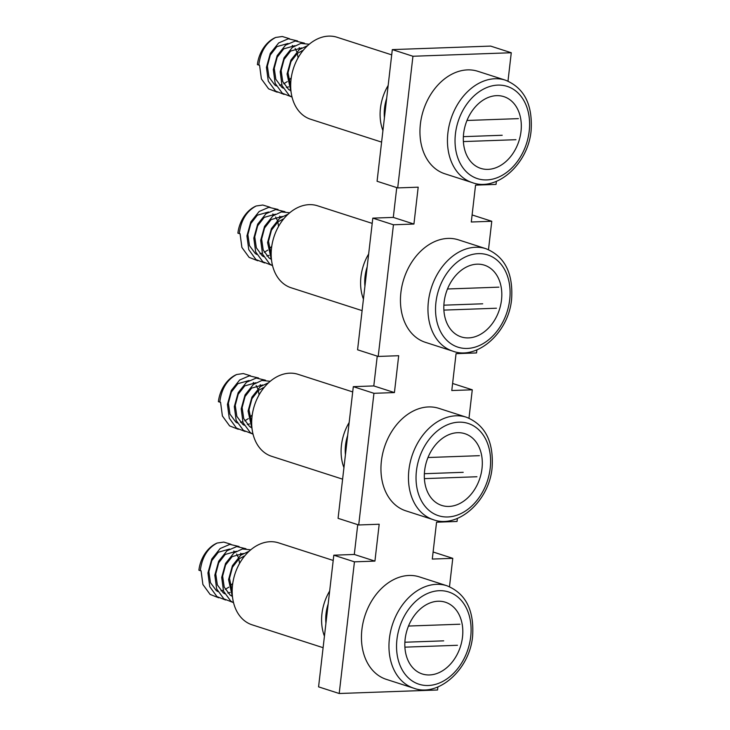 <?xml version="1.0" encoding="UTF-8"?>
<svg xmlns="http://www.w3.org/2000/svg" width="730" height="730" viewBox="0 0 730 730"><rect width="100%" height="100%" fill="white"/><g stroke="black" fill="none" stroke-linecap="round" stroke-linejoin="round"><path stroke-width="1.09" d="M404.894 647.154L457.454 645.284M459.9 624.214L408.481 626.048M221.007 590.835L223.197 590.232M225.269 589.375L228.809 587.166M230.105 586.108L232.751 583.398M239.559 563.441L238.847 558.979M238.327 557.355L236.648 554.052M235.069 552.126L233.819 551.022M229.558 549.051L218.352 552.218L211.828 560.576L208.88 571.699L210.459 582.659L216.299 590.57L217.832 591.565M223.982 593.344L224.493 593.362M227.888 593.052L230.078 592.45M243.92 556.89L243.528 556.269M241.949 554.344L240.69 553.24M236.438 551.26L225.232 554.435L218.699 562.793L215.761 573.917L217.339 584.876L223.17 592.787L224.703 593.782M230.853 595.561L231.374 595.58M243.309 553.477L232.113 556.652L225.579 565.002L222.632 576.125L224.21 587.093L230.05 595.005L231.583 595.99M244.723 555.886L238.984 558.87L232.459 567.219L229.512 578.342L232.186 591.647M230.972 544.288L223.781 542.089L217.184 543.038C207.612 548.075 201.973 557.282 200.275 570.65L201.06 570.75L202.894 584.502L210.103 594.421L218.744 597.806M239.066 546.505L229.85 544.37L220.168 548.531L211.791 558.998L207.931 572.959L209.775 586.719L216.983 596.638L225.625 600.014M245.937 548.723L236.721 546.578L227.048 550.739L218.671 561.215L214.812 575.176L216.655 588.937L223.855 598.856L232.505 602.232M250.718 549.818L242.333 548.987L233.919 552.957L225.552 563.432L221.692 577.394L223.535 591.154L230.735 601.064L233.582 602.807M249.122 551.223L240.8 555.174L232.423 565.65L228.563 579.611L232.614 597.797M200.275 570.65L198.898 570.212A28.534 21.152 -72.1 0 1 217.184 543.038M404.876 642.236L443.703 640.849M405.141 639.115A37.686 27.941 107.9 0 0 422.268 673.963A37.686 27.941 107.9 0 0 462.501 637.071A37.686 27.941 107.9 0 0 445.373 602.223A37.686 27.941 107.9 0 0 405.141 639.115M446.879 585.743L419.376 576.883A53.837 39.913 107.9 0 0 361.898 629.589A53.837 39.913 107.9 0 0 386.362 679.375L413.873 688.235A53.837 39.913 -72.1 0 1 389.409 638.449A53.837 39.913 -72.1 0 1 446.879 585.743C465.731 593.408 474.299 610.253 472.602 636.295C469.655 669.821 438.155 697.451 413.873 688.235M347.672 435.418A37.686 27.941 107.9 0 0 345.546 445.118A37.686 27.941 107.9 0 0 345.427 454.753M342.607 479.163L271.615 456.296A43.07 31.928 -72.1 0 1 252.042 416.474A43.07 31.928 -72.1 0 1 298.023 374.308L352.7 391.919M343.94 467.656A43.07 31.928 -72.1 0 1 341.448 445.263A43.07 31.928 -72.1 0 1 349.159 422.515M367.163 266.888A37.686 27.941 107.9 0 0 365.046 276.588A37.686 27.941 107.9 0 0 364.927 286.224M362.107 310.633L291.115 287.766A43.07 31.928 -72.1 0 1 271.542 247.945A43.07 31.928 -72.1 0 1 317.523 205.778L372.2 223.389M363.44 299.127A43.07 31.928 -72.1 0 1 360.948 276.734A43.07 31.928 -72.1 0 1 368.659 253.985M386.663 98.358A37.686 27.941 107.9 0 0 384.546 108.067A37.686 27.941 107.9 0 0 384.427 117.694M381.607 142.104L310.615 119.246A43.07 31.928 -72.1 0 1 291.042 79.415A43.07 31.928 -72.1 0 1 337.023 37.248L391.7 54.859M382.94 130.597A43.07 31.928 -72.1 0 1 380.449 108.213A43.07 31.928 -72.1 0 1 388.159 85.456M424.395 478.624L476.955 476.754M479.4 455.684L427.981 457.518M240.508 422.305L242.698 421.703M244.769 420.845L248.309 418.637M249.605 417.578L252.251 414.877M259.059 394.912L258.347 390.45M257.827 388.825L256.148 385.531M254.569 383.597L253.319 382.493M249.058 380.522L237.852 383.697L231.328 392.046L228.38 403.17L229.959 414.129L235.799 422.04L237.323 423.035M243.482 424.814L243.993 424.833M247.379 424.522L249.578 423.92M263.421 388.36L263.028 387.74M261.45 385.814L260.19 384.71M255.938 382.73L244.732 385.905L238.199 394.264L235.252 405.387L236.839 416.346L242.67 424.258L244.203 425.252M250.353 427.032L250.874 427.05M262.809 384.947L251.613 388.123L245.079 396.481L242.132 407.596L243.71 418.564L249.55 426.475L251.084 427.47M264.224 387.356L258.484 390.34L251.959 398.69L249.012 409.813L251.686 423.117M250.472 375.758L243.282 373.559L236.684 374.508C227.112 379.545 221.473 388.752 219.776 402.12L220.56 402.221L222.394 415.972L229.603 425.891L238.245 429.276M258.557 377.985L249.341 375.84L239.668 380.001L231.291 390.477L227.431 404.438L229.275 418.19L236.474 428.108L245.125 431.485M265.437 380.193L256.221 378.058L246.548 382.219L238.172 392.685L234.312 406.647L236.155 420.407L243.355 430.326L252.005 433.702M270.209 381.288L261.833 380.458L253.42 384.427L245.052 394.903L241.192 408.864L243.026 422.624L250.235 432.534L253.073 434.277M268.622 382.693L260.3 386.644L251.923 397.12L248.063 411.081L252.115 429.276M219.776 402.12L218.398 401.683A28.534 21.152 -72.1 0 1 236.684 374.508M424.376 473.706L463.203 472.319M443.895 310.104L496.455 308.224M498.891 287.155L447.481 288.989M260.008 253.775L262.198 253.182M264.269 252.315L267.81 250.107M269.096 249.049L271.752 246.348M278.559 226.382L277.847 221.92M277.327 220.296L275.648 217.002M274.069 215.067L272.819 213.963M268.558 211.992L257.352 215.168L250.828 223.517L247.881 234.64L249.459 245.599L255.299 253.52L256.823 254.505M262.982 256.285L263.493 256.303M266.879 255.993L269.078 255.391M282.921 219.83L282.528 219.21M280.95 217.285L279.69 216.18M275.438 214.209L264.233 217.376L257.699 225.734L254.752 236.858L256.339 247.817L262.17 255.728L263.703 256.723M269.854 258.502L270.374 258.52M282.309 216.418L271.113 219.593L264.579 227.952L261.632 239.075L263.211 250.034L269.051 257.945L270.584 258.94M283.724 218.827L277.984 221.811L271.46 230.16L268.512 241.283L271.177 254.588M269.972 207.229L262.782 205.03L256.184 205.988C246.612 211.016 240.973 220.223 239.276 233.6L240.051 233.691L241.895 247.452L249.103 257.362L257.745 260.747M278.057 209.455L268.841 207.311L259.168 211.472L250.791 221.947L246.932 235.909L248.775 249.66L255.974 259.579L264.625 262.964M284.937 211.663L275.721 209.528L266.039 213.689L257.672 224.156L253.812 238.117L255.655 251.877L262.855 261.796L271.496 265.173M289.71 212.758L281.333 211.937L272.92 215.897L264.552 226.373L260.692 240.334L262.526 254.095L269.735 264.014L272.573 265.747M288.113 214.164L279.8 218.115L271.423 228.59L267.563 242.552L271.615 260.747M239.276 233.6L237.898 233.153A28.534 21.152 -72.1 0 1 256.184 205.988M443.876 305.176L482.703 303.799M463.395 141.574L515.955 139.695M518.391 118.634L466.981 120.468M279.508 85.255L281.698 84.653M283.769 83.786L287.31 81.578M288.596 80.519L291.252 77.818M298.059 57.852L297.347 53.39M296.818 51.766L295.148 48.472M293.57 46.538L292.31 45.442M288.058 43.462L276.852 46.638L270.319 54.987L267.381 66.111L268.959 77.079L274.79 84.99L276.323 85.976M282.483 87.755L282.994 87.782M286.379 87.463L288.578 86.861M302.421 51.31L302.019 50.689M300.45 48.755L299.19 47.651M294.938 45.68L283.733 48.855L277.199 57.205L274.252 68.328L275.83 79.287L281.671 87.198L283.204 88.193M289.354 89.972L289.874 89.991M301.809 47.888L290.613 51.063L284.079 59.422L281.132 70.545L282.711 81.504L288.551 89.416L290.084 90.41M303.224 50.297L297.484 53.281L290.96 61.63L288.012 72.754L290.677 86.058M289.463 38.699L282.282 36.5L275.675 37.458C266.112 42.486 260.473 51.693 258.776 65.07L259.551 65.162L261.395 78.922L268.603 88.841L277.245 92.217M297.557 40.926L288.341 38.781L278.668 42.942L270.292 53.418L266.432 67.379L268.275 81.13L275.475 91.049L284.125 94.435M304.437 43.134L295.221 40.999L285.54 45.16L277.172 55.635L273.312 69.596L275.155 83.348L282.355 93.267L290.996 96.643M309.21 44.229L300.824 43.408L292.42 47.377L284.043 57.843L280.192 71.805L282.026 85.565L289.235 95.484L292.073 97.218M307.613 45.634L299.3 49.585L290.923 60.061L287.063 74.022L291.115 92.217M258.776 65.07L257.398 64.623A28.534 21.152 -72.1 0 1 275.675 37.458M463.377 136.656L502.204 135.269M424.632 470.595A37.686 27.941 107.9 0 0 441.769 505.443A37.686 27.941 107.9 0 0 482.001 468.541A37.686 27.941 107.9 0 0 464.873 433.693A37.686 27.941 107.9 0 0 424.632 470.595M466.379 417.213L438.876 408.353A53.837 39.913 107.9 0 0 381.398 461.059A53.837 39.913 107.9 0 0 405.862 510.845L433.374 519.705A53.837 39.913 -72.1 0 1 408.909 469.919A53.837 39.913 -72.1 0 1 466.379 417.213C485.231 424.878 493.799 441.723 492.102 467.766C489.155 501.3 457.655 528.931 433.374 519.705M444.132 302.065A37.686 27.941 107.9 0 0 461.269 336.913A37.686 27.941 107.9 0 0 501.501 300.012A37.686 27.941 107.9 0 0 484.373 265.163A37.686 27.941 107.9 0 0 444.132 302.065M485.879 248.684L458.367 239.823A53.837 39.913 107.9 0 0 400.898 292.538A53.837 39.913 107.9 0 0 425.362 342.315L452.874 351.176A53.837 39.913 -72.1 0 1 428.41 301.39A53.837 39.913 -72.1 0 1 485.879 248.684C504.731 256.349 513.299 273.193 511.602 299.236C508.655 332.77 477.155 360.401 452.874 351.176M463.632 133.535A37.686 27.941 107.9 0 0 480.76 168.384A37.686 27.941 107.9 0 0 521.001 131.491A37.686 27.941 107.9 0 0 503.864 96.643A37.686 27.941 107.9 0 0 463.632 133.535M505.379 80.154L477.867 71.303A53.837 39.913 107.9 0 0 420.398 124.009A53.837 39.913 107.9 0 0 444.862 173.786L472.374 182.646A53.837 39.913 -72.1 0 1 447.901 132.869A53.837 39.913 -72.1 0 1 505.379 80.154C524.231 87.819 532.8 104.673 531.102 130.707C528.155 164.241 496.646 191.871 472.374 182.646M472.109 214.939L491.774 221.272L471.288 222.002L475.549 185.137L496.044 184.407L496.391 181.35M452.609 383.469L472.273 389.802L451.788 390.532L456.058 353.667L476.544 352.937L476.891 349.88M433.109 551.989L452.773 558.331L432.288 559.061L436.558 522.196L457.044 521.466L457.391 518.409M354.442 561.835L333.811 555.192L354.296 554.462L374.928 561.105L354.442 561.835L339.204 693.5L437.544 689.987L437.89 686.939M449.488 586.71L452.773 558.331M333.811 555.192L318.572 686.857L339.204 693.5M354.296 554.462L357.746 524.66M377.246 356.13L373.796 385.933L353.311 386.663L338.072 518.327L358.704 524.97L379.189 524.24L374.928 561.105M396.746 187.601L393.297 217.403L372.811 218.133L357.572 349.798L378.204 356.441L398.69 355.711L394.428 392.576L373.942 393.306L358.704 524.97M507.989 81.121L511.274 52.742L490.642 46.099L392.311 49.603L377.072 181.268L397.704 187.911L418.19 187.181L413.928 224.046L393.443 224.776L378.204 356.441M468.989 418.18L472.273 389.802M488.489 249.651L491.774 221.272M511.274 52.742L412.943 56.256L397.704 187.911M373.796 385.933L394.428 392.576M353.311 386.663L373.942 393.306M393.297 217.403L413.928 224.046M372.811 218.133L393.443 224.776M392.311 49.603L412.943 56.256M328.171 603.947A37.686 27.941 107.9 0 0 326.045 613.647A37.686 27.941 107.9 0 0 325.927 623.283M323.107 647.692L252.115 624.825A43.07 31.928 -72.1 0 1 232.541 585.004A43.07 31.928 -72.1 0 1 278.522 542.837L333.199 560.448M324.439 636.186A43.07 31.928 -72.1 0 1 321.948 613.793A43.07 31.928 -72.1 0 1 329.659 591.044M470.695 636.779A48.454 35.925 107.9 0 0 439.305 590.698A48.454 35.925 107.9 0 0 396.947 639.416A48.454 35.925 107.9 0 0 428.337 685.497A48.454 35.925 107.9 0 0 470.695 636.779M490.195 468.249A48.454 35.925 107.9 0 0 458.805 422.168A48.454 35.925 107.9 0 0 416.438 470.886A48.454 35.925 107.9 0 0 447.837 516.968A48.454 35.925 107.9 0 0 490.195 468.249M509.695 299.72A48.454 35.925 107.9 0 0 478.305 253.638A48.454 35.925 107.9 0 0 435.938 302.357A48.454 35.925 107.9 0 0 467.337 348.438A48.454 35.925 107.9 0 0 509.695 299.72M529.195 131.199A48.454 35.925 107.9 0 0 497.796 85.109A48.454 35.925 107.9 0 0 455.438 133.827A48.454 35.925 107.9 0 0 486.828 179.909A48.454 35.925 107.9 0 0 529.195 131.199"/></g></svg>
